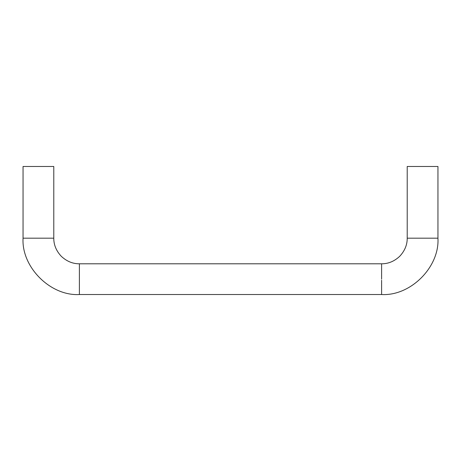 <?xml version="1.0" encoding="UTF-8"?>
<svg xmlns="http://www.w3.org/2000/svg" width="461" height="461" viewBox="0 0 461 461"><rect width="100%" height="100%" fill="white"/><g stroke="black" fill="none" stroke-linecap="round" stroke-linejoin="round"><path stroke-width="0.69" d="M407.219 238.181L437.95 238.181L437.95 166.473L407.219 166.473L407.219 238.181C407.259 244.843 404.758 250.876 399.716 256.293C394.299 261.335 388.266 263.836 381.604 263.796L381.604 279.159M23.05 166.473L53.781 166.473L53.781 238.181L23.05 238.181L23.05 166.473M437.95 238.181C439.65 267.109 410.532 296.227 381.604 294.527L79.396 294.527L79.396 263.796L381.604 263.796M381.604 294.527L381.604 280.23M79.396 294.527C50.468 296.227 21.35 267.109 23.05 238.181M79.396 263.796C72.734 263.836 66.695 261.335 61.284 256.293C56.242 250.882 53.747 244.843 53.781 238.181"/></g></svg>

